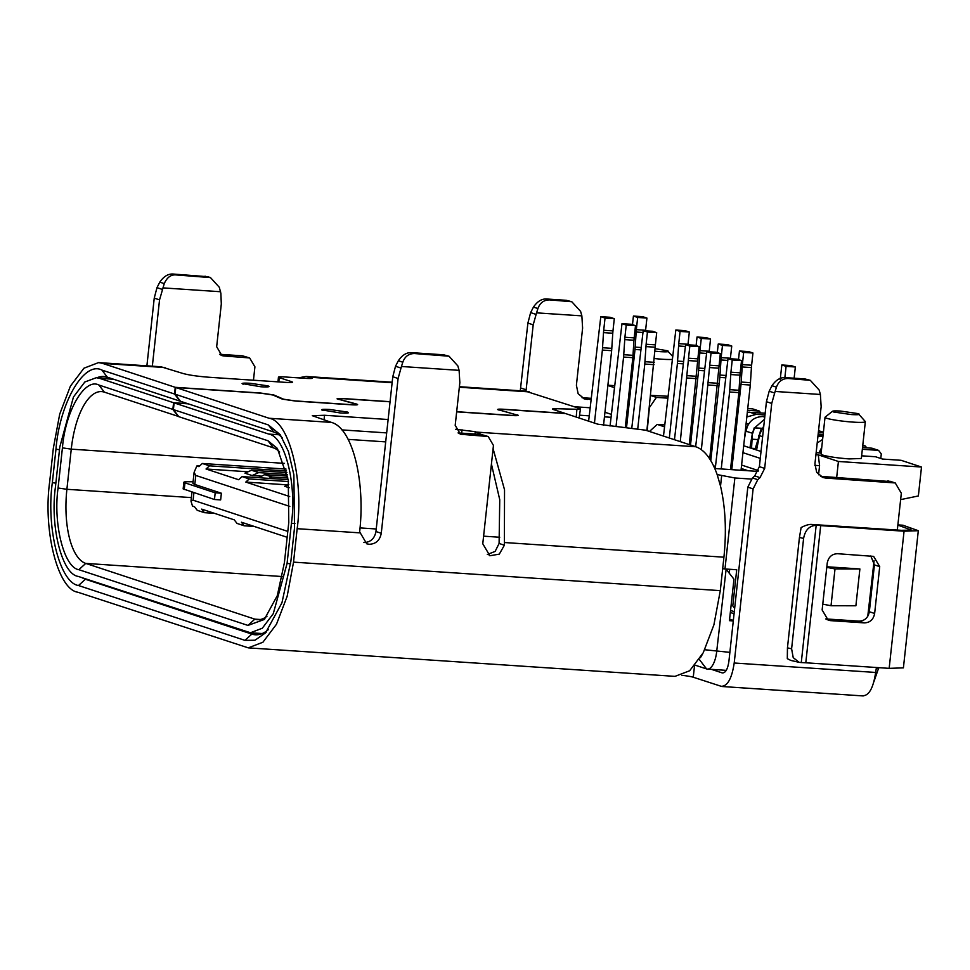 <?xml version="1.0" encoding="UTF-8"?>
<svg xmlns="http://www.w3.org/2000/svg" width="970" height="970" viewBox="0 0 970 970"><rect width="100%" height="100%" fill="white"/><g stroke="black" fill="none" stroke-linecap="round" stroke-linejoin="round"><path stroke-width="1.45" d="M865.276 421.501A20.285 1.904 -173.8 0 1 865.337 421.695A20.285 1.904 -173.8 0 1 849.138 421.804A20.285 1.904 -173.8 0 1 826.658 418.264A20.285 1.904 -173.8 0 1 825.021 417.306A20.285 1.904 -173.8 0 1 825.13 417.136L832.551 411.231L833.557 411.983C831.084 410.977 833.424 410.662 840.602 411.062L858.256 413.632L865.276 421.501M865.337 421.695L861.348 458.495L849.138 458.919C837.437 458.01 828.61 456.724 822.657 455.063L821.02 454.105L825.021 417.306M671.858 359.446A20.285 1.904 -173.8 0 1 654.483 358.548M667.809 396.245L650.712 395.372M858.256 413.632C860.742 414.651 858.389 414.954 851.211 414.554L833.557 411.983M655.089 348.642L667.433 350.752C669.906 351.758 667.554 352.061 660.376 351.673L654.932 351.188M667.433 350.752L672.38 356.075M722.674 568.735L724.99 568.856M699.309 659.467L706.572 668.924A20.285 8.148 -86.2 0 0 707.397 669.094A20.285 8.148 -86.2 0 0 716.697 651.476L726.13 569.232L733.963 579.187L729.428 620.667L733.284 620.921M700.437 657.696L702.486 654.156M706.572 668.924L695.138 665.165M758.419 470.595L741.601 465.054M647.196 430.716L649.451 406.963M664.486 426.812L657.211 424.411L649.451 431.468M760.274 458.373L742.935 452.663M821.323 451.389L819.941 451.292L818.862 452.857M819.941 451.292L821.275 451.729M649.767 407.06L656.411 397.397L667.602 398.149M650.7 395.517L656.411 397.397M657.211 424.411L664.692 424.908M761.026 451.474L743.687 445.763M821.141 453.014L816.158 452.675M836.686 477.398L838.419 461.478L921.5 467.031L901.094 460.301L882.567 459.065L875.534 456.749L861.639 455.815M760.941 429.928L754.987 449.401L751.544 448.261L752.405 433.311L749.931 447.825L752.417 433.263L745.784 431.129L747.64 425.624L744.899 434.681M763.802 425.939L759.025 435.494L756.564 450.007L760.625 429.904M744.402 439.24L745.784 431.129L744.402 439.24M814.848 465.345L819.565 465.661L818.268 454.833L815.94 454.687M818.571 474.766L819.565 465.661M821.493 449.777L820.062 451.305M821.505 449.704L820.523 449.643L819.529 451.887M761.862 428.388L754.527 427.891L752.671 433.396M751.689 439.167L758.055 439.592M751.544 448.261L755.29 448.516M761.899 428.316L754.272 427.806L752.405 433.311M754.527 427.891L764.53 419.258M748.61 424.023L746.076 423.854M748.646 423.951L746.076 423.781M838.419 461.478L818.268 454.833M614.228 387.588L607.863 385.49M900.633 499.623L918.36 495.961L921.5 467.031M614.434 385.648L607.887 385.211M322.719 410.407C320.27 409.401 322.61 409.085 329.739 409.486L347.43 412.056C349.952 413.062 347.612 413.378 340.409 412.978L321.628 409.873M390.061 401.81L343.732 398.718C339.027 398.452 337.499 398.658 339.136 399.313L356.245 403.957C358.985 404.842 357.409 405.12 351.516 404.805L295.668 401.083L282.428 399.155L272.897 395.008L261.051 393.202L175.788 387.503L175.061 394.196L268.35 424.933L280.148 434.584L288.442 451.499L293.874 474.779L294.516 527.813L290.879 561.266L281.943 602.807L265.513 632.901L254.964 640.236L244.949 640.37L78.497 585.516C59.982 583.006 45.978 528.032 52.344 482.648L55.969 449.195C59.57 402.95 84.123 360.622 101.898 370.079L174.527 394.014L175.255 387.321L102.626 363.398L98.6 362.586L83.953 368.2L70.386 386.181L59.703 414.141L53.326 448.322L49.688 481.775C42.874 530.457 57.873 589.517 77.77 592.209L248.259 647.851L262.894 642.249L276.462 624.28L287.144 596.332L293.534 562.139L297.159 528.686C303.974 480.004 288.975 420.931 269.078 418.252L175.788 387.503M338.409 398.9L339.136 399.313M675.023 676.357L689.658 670.755L703.226 652.786L713.908 624.838L720.298 590.645L723.923 557.192C726.615 531.148 725.475 507.468 720.528 486.128L717.157 474.572C711.616 459.125 704.511 449.862 695.842 446.758L645.62 430.195L597.799 424.181L565.498 413.535L504.303 409.449C499.611 409.182 498.083 409.388 499.72 410.043L518.198 415.366M517.386 414.845C519.289 415.609 517.519 415.839 512.099 415.536L456.664 411.838M498.992 409.631L499.72 410.043M243.203 384.205C240.754 383.199 243.094 382.883 250.236 383.283L267.914 385.854C270.436 386.86 268.096 387.163 260.894 386.775L242.088 383.562M456.688 411.692L511.566 415.366C516.67 415.633 518.041 415.39 515.664 414.614L497.658 409.546M175.255 387.321L260.53 393.02L273.77 394.948L283.664 399.228L295.147 400.901L350.982 404.635C356.099 404.902 357.457 404.66 355.081 403.896L337.087 398.84M284.465 463.381L71.259 449.146A66.251 26.627 93.8 0 1 101.644 391.601A66.251 26.627 93.8 0 1 104.36 392.135L178.722 416.53M290.6 563.703L287.071 563.473L291.424 523.327C296.941 483.994 284.816 436.245 268.726 434.075L174.115 402.889L173.387 409.582L178.832 416.688L273.455 447.861A66.251 26.627 93.8 0 1 279.651 452.02M897.323 530.057L901.324 493.221L895.249 482.951L825.834 478.077L823.057 477.555L816.679 472.341L814.933 463.866L821.141 406.733L820.402 394.475L775.115 391.456L771.732 403.435L764.675 468.401L760.031 477.628L754.733 475.882L752.465 477.943L747.821 487.158L728.906 661.261C727.718 669.312 725.463 673.192 722.153 672.889L711.434 669.361M754.733 475.882L759.377 466.655L764.675 468.401M820.402 394.475L819.141 390.025L810.326 380.337L804.857 378.918L785.603 377.633C780.535 377.16 776 379.852 771.987 385.696L769.174 391.213L766.433 401.689L759.377 466.655M820.462 476.318L825.834 478.077M890.884 481.605L820.535 476.318M591.094 398.318L582 397.712L590.948 399.701M587.299 399.458L584.51 398.937L578.144 393.735L576.398 385.248L582.606 328.127L581.867 315.868L536.568 312.849L537.913 308.557L533.451 307.09L530.626 312.607L527.898 323.083L520.272 390.764M520.841 388.048L526.14 389.794L533.197 324.829L536.568 312.849M526.14 389.794L525.934 391.165M498.483 409.958C496.579 409.195 498.35 408.964 503.769 409.267L564.964 413.353L553.324 409.522C551.675 408.916 552.585 408.649 556.077 408.709L576.883 409.267C580.351 409.328 581.272 409.061 579.624 408.455L525.364 391.116L459.404 386.703M681.946 675.338A11.834 1.115 -173.8 0 1 693.259 677.23L721.801 686.493L863.239 695.939M878.771 667.663L873.885 681.777M862.124 695.72C868.732 696.242 873.242 688.482 875.643 672.452L876.431 667.505M720.698 686.275C727.27 686.736 731.768 678.988 734.205 663.007L753.12 488.904L747.821 487.158M82.038 577.683A85.178 34.241 -86.2 0 0 85.408 579.248L251.848 634.089A85.178 34.241 -86.2 0 0 255.328 634.78A85.178 34.241 -86.2 0 0 268.278 629.676M826.828 566.759L859.893 568.966L855.892 605.765L831.023 605.741L822.766 604.152M867.762 616.314L874.079 560.842M760.031 477.628L757.764 479.689L753.12 488.904M487.328 554.476L495.149 551.421L499.089 543.467L504.388 545.213L499.295 554.137L489.874 555.749L482.769 543.77L493.451 445.424L488.189 436.524L460.471 434.245L455.197 425.345L459.841 382.604L459.101 370.346L401.459 366.49L398.088 378.482L381.271 533.294C379.876 540.375 375.851 544.037 369.182 544.279L366.745 543.818L359.652 531.839C365.581 480.101 352.134 427.867 331.461 422.411L312.304 415.693L324.538 415.269L388.133 419.513M504.388 545.213L504.533 489.765L493.099 448.722M282.44 438.1A85.178 34.241 -86.2 0 0 273.795 432.038L268.35 424.933M175.061 394.196L180.505 401.289L273.795 432.038M347.43 412.056L348.509 412.771M356.208 404.296L357.615 404.66M455.597 429.31L475.264 431.674L475.009 434.039M481.338 434.463L475.264 431.674M311.394 378.458L311.467 377.694C313.371 378.458 311.6 378.688 306.18 378.385L284.562 376.942C279.154 376.639 277.384 376.869 279.275 377.633L291.74 381.731C293.631 382.495 291.873 382.726 286.453 382.422L209.241 377.269C197.431 376.348 188.604 375.063 182.772 373.414L160.971 366.769L99.085 362.634M267.914 385.854L269.042 386.496M579.114 418.021L580.448 408.928L579.624 408.455M312.316 378.167L306.108 376.469L298.239 377.851M278.426 377.148L279.275 377.633L278.814 381.913M291.655 382.507L291.74 381.731L292.552 382.216M356.317 404.454L355.081 403.896M338.469 399.397C335.729 398.512 337.305 398.233 343.198 398.549L390.073 401.677M516.889 415.184L515.664 414.614M553.324 409.522L552.512 409.049M101.898 370.079L107.355 377.184L179.971 401.119L174.527 394.014M107.355 377.184A85.178 34.241 -86.2 0 0 103.875 376.505A85.178 34.241 -86.2 0 0 96.976 377.742M220.214 354.802L223.743 355.966L221.936 355.626L216.662 346.739L221.305 303.986L220.869 293.304L219.305 287.278L210.49 277.602L207.762 276.705L173.424 274.061C168.356 273.588 163.809 276.28 159.795 282.137L156.982 287.641L154.242 298.117L146.894 365.823M223.743 355.966L249.642 357.93L242.536 355.832L219.535 354.292M581.867 315.868L580.606 311.406L571.791 301.743L549.723 299.9C543.952 299.875 540.011 302.761 537.913 308.557M571.791 301.731L566.322 300.312L547.068 299.027C542 298.542 537.465 301.233 533.451 307.09M859.893 568.966L835.012 568.941L831.023 605.741M830.672 567.013L826.804 567.013M826.767 567.353L835.012 568.941M775.115 391.456L776.449 387.175L771.987 385.696M810.326 380.337L788.258 378.506C782.487 378.482 778.558 381.368 776.449 387.175M363.883 542.533C370.552 542.291 374.578 538.629 375.96 531.536L381.271 533.294M459.101 370.346L457.84 365.884L449.025 356.208L443.557 354.79L411.959 352.68C406.891 352.195 402.344 354.887 398.343 360.743L395.517 366.26L392.777 376.736L375.96 531.536M401.459 366.49L402.805 362.21L398.343 360.743M449.025 356.208L414.602 353.553C408.843 353.529 404.902 356.414 402.805 362.21M487.752 436.403L481.071 434.439L458.07 432.911M341.876 429.904L386.678 432.899M576.883 409.267L576.216 417.064M152.338 366.187L159.541 299.863L164.257 283.604C167.07 277.347 170.999 274.462 176.067 274.934L173.424 274.061M249.642 357.93L254.916 366.818L253.461 380.228M897.868 525.097L911.533 530.117L901.421 530.323L811.453 524.43L820.693 525.631L805.791 662.789L889.163 668.354L903.385 667.857M805.791 662.789L801.269 662.558L816.17 525.4M798.48 662.183L790.841 660.437L787.313 658.666L787.446 647.863L799.438 537.465L803.596 538.423L791.605 648.809L793.217 657.624L799.147 662.352L801.269 662.558M220.566 291.74L162.924 287.884M491.426 464.072L499.744 499.695L499.089 543.467M210.49 277.602L176.067 274.934M820.693 525.631L904.064 531.196L918.311 530.699L902.937 525.231M870.781 555.931L874.419 564.892L869.338 611.73C868.114 617.781 864.67 620.921 858.984 621.139L825.737 618.921M173.387 409.582L267.999 440.768L277.371 448.419L288.272 480.332L288.781 522.454L284.416 562.6L277.323 595.592L264.276 619.49L247.944 625.42L78.849 569.693C64.141 567.692 53.023 524.042 58.067 488.007L62.432 447.861C65.293 411.134 84.79 377.524 98.904 385.029L172.854 409.401L173.581 402.72L99.631 378.349L96.37 377.694L84.826 381.986L73.453 396.997L59.788 446.988L55.423 487.134C49.919 526.467 62.031 574.216 78.121 576.386L250.478 632.755L262.312 628.221L273.273 613.695L287.071 563.473M826.234 619.284L830.308 620.618L828.222 620.23L822.136 609.972L827.228 563.133C828.416 557.059 831.872 553.918 837.583 553.712L873.63 556.38L879.717 566.638L874.419 564.892M830.308 620.618L864.282 622.885L858.984 621.139M869.338 611.73L874.637 613.476C873.449 619.551 869.993 622.691 864.282 622.885M874.637 613.476L879.717 566.638M188.204 403.835L174.115 402.889M173.581 402.72L187.671 403.653M62.432 447.861L71.259 449.146L66.894 489.292A66.251 26.627 -86.2 0 0 85.748 563.412L254.843 619.139A66.251 26.627 -86.2 0 0 257.559 619.672A66.251 26.627 -86.2 0 0 267.029 616.205M172.854 409.401L178.298 416.506M799.438 537.465L801.123 527.547C805.427 525.316 808.871 524.273 811.453 524.43M803.596 538.423C805.112 530.323 809.113 525.97 815.612 525.376M764.809 416.663L762.881 416.53C753.884 416.785 748.185 421.659 745.784 431.129L745.518 431.044M822.621 439.446L817.201 442.999M820.535 449.643L821.723 447.703M866.719 447.837L865.313 446.006L862.791 445.169M865.313 446.006L862.718 445.836M287.811 531.402L193.103 500.193L190.981 501.078L192.496 506.097L194.521 506.764L197.249 510.317L204.403 512.669L201.675 509.117L234.279 519.859L237.007 523.412L244.161 525.776L241.433 522.224L287.168 537.295M244.161 525.776L254.261 526.455M611.318 414.36L604.953 412.262M590.063 407.776L574.41 406.733M199.771 465.818L196.862 465.952L198.886 466.618L202.342 463.478L209.496 465.842L206.04 468.983L238.644 479.726L242.088 476.585L249.254 478.937L245.798 482.078L287.835 484.891M286.065 469.08L202.342 463.478M286.89 472.608L251.509 470.244L244.973 473.178L252.127 475.542L258.663 472.608L251.509 470.244M287.278 474.512L258.663 472.608M286.526 470.983L209.496 465.842M287.581 476.137L264.762 474.609L258.65 477.689M287.908 478.04L271.915 476.973L264.762 474.609M261.33 476.149L252.127 475.542M248.077 471.784L206.04 468.983M268.811 478.368L271.915 476.973M288.163 479.665L242.088 476.585M288.442 481.556L249.254 478.937M288.805 484.454L284.719 486.285L289.145 487.74M289.715 496.555L245.798 482.078M204.403 512.669L214.503 513.348M196.862 465.952L194.109 472.341L195.794 475.433L194.812 484.466L221.378 493.221L220.651 499.914L214.467 499.501L183.197 488.904M289.812 506.425L195.794 475.433M760.71 412.905L759.304 411.062L752.671 408.879L747.737 408.552M759.304 411.062L747.543 410.286M765.184 413.208L747.337 412.201M764.99 414.93L756.26 414.348L749.628 412.165M823.409 432.196L818.547 430.692M823.348 432.753L818.353 432.426M823.154 434.487L818.171 434.148M822.972 436.209L818.098 434.73M751.362 479.071L734.86 477.967L724.978 568.966L736.715 569.742L732.786 605.874L734.654 608.311M746.815 416.954L756.26 414.348M817.892 436.633L822.524 436.185M880.796 458.483L881.293 453.924L878.565 450.371L871.945 448.188L862.536 447.558M878.565 450.371L862.342 449.292M717.157 474.572L734.86 477.967M758.067 471.408L714.805 468.522M194.812 484.466L192.909 483.363L194.109 472.341M721.244 468.946L729.598 392.001L730.919 372.201L740.195 372.82L741.516 360.61L737.273 359.203L728.009 358.585L715.242 468.546M740.195 372.82L739.989 375.16L730.725 374.541M730.507 469.565L738.861 392.62L739.989 375.16M731.768 469.65L741.019 384.411L742.353 364.611L751.617 365.229L752.938 353.007L748.707 351.613L739.443 350.995L738.497 359.615M751.617 365.229L751.423 367.569L742.159 366.951M741.031 470.268L750.295 385.029L751.423 367.569M626.511 427.661L635.01 349.467L636.332 329.667L645.596 330.285L646.929 318.075L642.686 316.669L633.422 316.05L632.488 324.671M709.701 458.895L720.31 353.613L716.066 352.219L706.803 351.601L695.66 446.685M718.782 368.176L709.519 367.557L701.371 449.68M709.519 367.557L709.725 365.217L718.988 365.836M706.803 351.601L711.046 352.995L709.725 365.217M600.794 316.656L605.037 318.063L614.301 318.681L610.057 317.275L600.794 316.656L588.62 421.15M603.534 425.321L611.646 350.691L612.773 333.231L603.51 332.613L602.382 350.073L594.452 423.078M603.51 332.613L603.704 330.273L612.967 330.891L614.301 318.681M605.037 318.063L603.704 330.273M689.294 444.587L699.103 346.629L694.872 345.235L685.608 344.617L674.453 439.701M697.588 361.192L688.324 360.573L680.285 441.629M688.324 360.573L688.518 358.221L697.782 358.839M685.608 344.617L689.84 346.011L688.518 358.221M690.519 445L698.618 370.431L699.94 350.631L709.215 351.249L710.537 339.039L706.293 337.633L697.03 337.014L696.096 345.635M637.751 428.776L644.783 364.053L646.117 344.253L655.38 344.871L656.702 332.649L652.458 331.255L643.195 330.637L631.773 428.17M655.38 344.871L655.174 347.212L645.911 346.593M646.881 430.619L655.174 347.212M710.78 460.629L719.825 377.415L721.146 357.615L730.41 358.233L731.744 346.023L727.5 344.629L718.236 344.011L717.303 352.619M669.312 438.016L677.412 363.447L678.745 343.647L688.009 344.265L689.33 332.043L685.087 330.649L675.823 330.03L663.48 436.088M794.127 378.203L795.351 366.987L791.108 365.593L781.844 364.975L780.207 379.488M616.023 426.63L623.577 357.057L624.91 337.257L634.174 337.875L635.495 325.665L631.264 324.271L621.988 323.653L610.045 426.048M634.174 337.875L633.968 340.228L624.704 339.609M625.262 427.54L632.84 357.675L633.968 340.228M193.078 481.787L187.61 481.738C183.888 481.75 183.003 482.126 184.967 482.842L183.924 482.223M221.378 493.221L215.194 492.808L184.967 482.842L184.239 489.535M730.919 372.201L732.253 359.979L741.516 360.61M732.253 359.979L728.009 358.585M742.353 364.611L743.675 352.389L752.938 353.007M743.675 352.389L739.443 350.995M636.332 329.667L637.666 317.457L646.929 318.075M637.666 317.457L633.422 316.05M711.046 352.995L720.31 353.613M612.773 333.231L612.967 330.891M689.84 346.011L699.103 346.629M699.94 350.631L701.274 338.421L710.537 339.039M701.274 338.421L697.03 337.014M646.117 344.253L647.439 332.031L656.702 332.649M647.439 332.031L643.195 330.637M713.665 466.024L715.508 466.146M721.146 357.615L722.48 345.405L731.744 346.023M722.48 345.405L718.236 344.011M678.745 343.647L680.067 331.425L689.33 332.043M680.067 331.425L675.823 330.03M784.863 377.609L786.088 366.369L795.351 366.987M786.088 366.369L781.844 364.975M624.91 337.257L626.232 325.047L635.495 325.665M626.232 325.047L621.988 323.653M215.194 492.808L214.467 499.501M729.695 569.281L729.27 573.209M722.686 568.626L724.978 568.966M731.113 605.316L732.786 605.874M748.149 470.741L741.226 468.462M579.757 415.208L589.19 415.839M604.455 416.857L611.003 417.294M730.543 610.445L734.29 611.682M720.528 486.128L721.619 476.04M729.598 619.175L733.344 620.412M730.325 612.482L734.072 613.719M704.766 649.742L729.876 652.361M762.638 436.682L758.77 435.409M875.643 672.452L734.205 663.007M694.496 665.929L693.259 677.23M720.298 590.645L293.534 562.139M87.142 579.357L85.408 579.248L78.497 585.516M244.949 640.37L251.848 634.089L258.869 634.562M878.699 668.233L876.262 668.075M359.579 532.845L297.159 528.686M723.923 557.192L504.679 542.545M269.078 418.252L331.461 422.411M476.597 432.111L695.842 446.758M102.626 363.398L165.009 367.557M529.402 391.904L459.343 387.224M392.135 382.726L310.145 377.257M59.485 449.704L55.969 449.195M52.344 482.648L55.848 483.157M533.197 324.829L527.898 323.083M535.925 314.353L530.626 312.607M757.764 479.689L752.465 477.943M771.732 403.435L766.433 401.689M774.472 392.959L769.174 391.213M893.152 482.563L887.853 480.817M398.088 378.482L392.777 376.736M400.816 368.006L395.517 366.26M458.749 433.42L462.29 434.584M486.37 436.185L481.071 434.439M461.659 433.141L462.023 429.746M324.538 415.269L324.029 419.962M556.077 408.709L555.895 410.371M159.541 299.863L154.242 298.117M162.281 289.399L156.982 287.641M164.257 283.604L159.795 282.137M247.835 357.578L242.536 355.832M566.322 300.312L568.966 301.185M549.723 299.9L547.068 299.027M908.732 530.541L910.236 529.171M788.258 378.506L785.603 377.633M807.513 379.791L804.857 378.918M414.602 353.553L411.959 352.68M446.212 355.663L443.557 354.79M207.677 277.044L205.022 276.171M903.494 525.328L897.88 524.952M787.446 647.863L791.605 648.809M904.064 531.196L889.163 668.354M268.726 434.075L278.839 434.742M348.145 439.374L385.708 441.883M113.72 379.282L99.631 378.349M282.331 576.544L85.748 563.412L78.849 569.693M247.944 625.42L254.843 619.139L260.312 619.503M499.732 537.247L483.593 536.167M376.239 528.989L360.028 527.91M294.928 523.558L291.424 523.327M273.455 447.861L267.999 440.768M98.904 385.029L104.36 392.135M58.067 488.007L66.894 489.292L191.369 497.598M764.76 417.149L762.881 416.53M193.915 492.724L193.103 500.193M729.598 392.001L738.861 392.62M729.792 389.661L739.055 390.279M741.019 384.411L750.295 385.029M741.226 382.059L750.489 382.677M635.01 349.467L640.83 349.855M635.204 347.127L641.194 347.527M643.001 332.467L636.138 332.007M708.391 385.017L717.654 385.636M708.597 382.665L717.861 383.283M602.382 350.073L611.646 350.691M602.576 347.733L611.84 348.351M687.196 378.021L696.46 378.639M687.39 375.681L696.654 376.299M698.618 370.431L704.438 370.819M698.812 368.091L704.802 368.491M706.609 353.432L699.746 352.971M644.783 364.053L654.047 364.671M644.977 361.701L654.253 362.319M719.825 377.415L725.645 377.803M720.019 375.075L726.009 375.475M727.815 360.416L720.952 359.967M677.412 363.447L683.232 363.835M677.618 361.095L683.595 361.495M685.402 346.448L678.539 345.987M623.577 357.057L632.84 357.675M623.783 354.717L633.046 355.335M707.397 669.094L726.239 670.355M675.023 676.369L248.259 647.863M266.265 632.088L265.501 632.889M583.77 398.67L584.522 398.925M822.305 477.288L823.057 477.531M889.939 481.229L894.74 482.805M489.874 555.737L489.232 555.519M278.451 377.233L277.953 381.865M392.183 382.216L306.108 376.457M902.937 525.219L897.893 524.891M918.311 530.699L903.409 667.857M262.227 633.543L250.478 632.755M112.108 378.761L96.77 377.73M264.871 618.836L264.264 619.478M183.876 482.211L183.148 488.904M191.963 492.081L190.993 501.078"/></g></svg>
